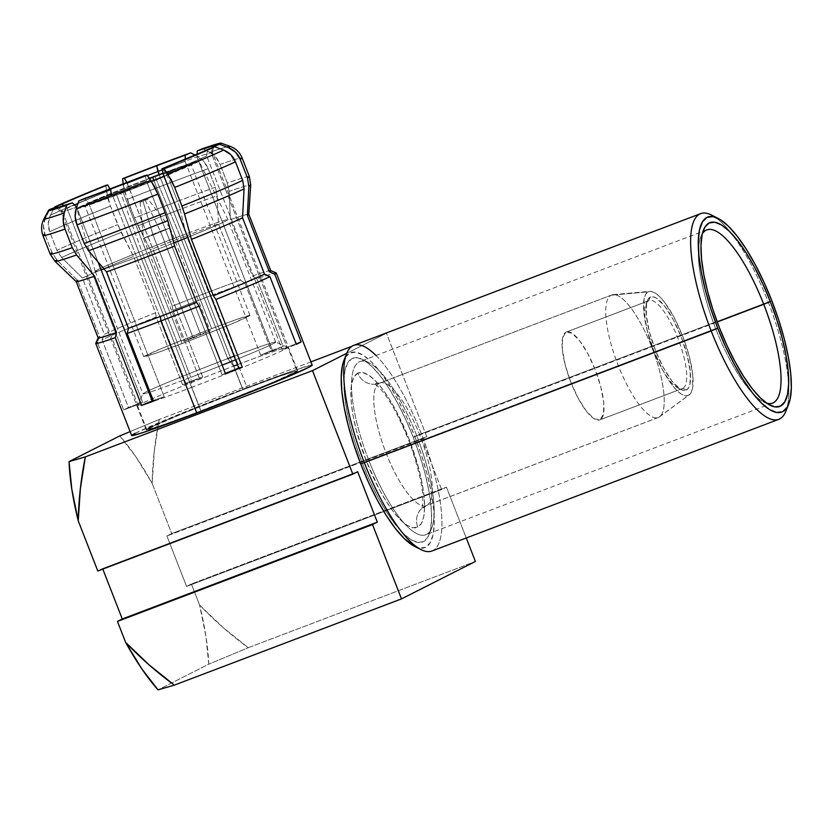 <?xml version="1.0" encoding="UTF-8"?>
<svg xmlns="http://www.w3.org/2000/svg" width="833" height="833" viewBox="0 0 833 833"><rect width="100%" height="100%" fill="white"/><g stroke="black" fill="none" stroke-linecap="round" stroke-linejoin="round"><path stroke-width="0.62" stroke-dasharray="4.17 3.12" d="M379.244 383.263A65.547 18.961 69.2 0 0 385.679 451.986A65.547 18.961 69.2 0 0 426.309 505.6A65.547 18.961 69.2 0 0 426.84 505.36L658.788 417.291A65.547 18.961 -110.8 0 1 658.247 417.531A65.547 18.961 -110.8 0 1 617.617 363.917A65.547 18.961 -110.8 0 1 611.183 295.205A65.547 18.961 69.2 0 0 617.982 364.854A65.547 18.961 69.2 0 0 658.788 417.291L688.475 395.352A55.572 16.077 -110.8 0 1 653.884 350.901A55.572 16.077 -110.8 0 1 648.116 291.842L651.323 291.415L655.175 292.987L659.528 296.506L664.224 301.838L673.897 317.05L682.716 336.303L689.339 356.659L692.764 375.037L692.462 388.626L690.901 392.937L688.475 395.352L685.278 395.79L681.425 394.207L677.073 390.687L672.377 385.356L662.704 370.144L653.884 350.901L647.262 330.534L643.836 312.167L644.138 298.578L645.7 294.257L648.116 291.842L611.183 295.205L648.116 291.842A55.572 16.077 -110.8 0 1 649.855 291.352A55.572 16.077 -110.8 0 1 683.32 337.896A55.572 16.077 -110.8 0 1 689.183 394.925A55.572 16.077 -110.8 0 1 688.475 395.352L658.788 417.291A65.547 18.961 69.2 0 0 659.611 416.781A65.547 18.961 69.2 0 0 652.708 349.516A65.547 18.961 69.2 0 0 613.223 294.622A65.547 18.961 69.2 0 0 611.183 295.205L379.244 383.263L611.183 295.205A65.547 18.961 -110.8 0 1 611.714 294.965A65.547 18.961 -110.8 0 1 652.343 348.579A65.547 18.961 -110.8 0 1 658.788 417.291L426.84 505.36A65.547 18.961 69.2 0 0 420.405 436.648A65.547 18.961 69.2 0 0 379.775 383.034A65.547 18.961 69.2 0 0 379.244 383.263A17.097 16.358 63.1 0 1 357.732 373.153A82.654 23.907 -110.8 0 1 409.17 439.272A82.654 23.907 -110.8 0 1 417.75 527.091A17.097 16.358 63.1 0 1 425.194 506.1A17.097 16.358 -116.9 0 0 417.75 527.091A82.654 23.907 -110.8 0 1 366.301 460.982A82.654 23.907 -110.8 0 1 357.732 373.153A17.097 16.358 -116.9 0 0 379.244 383.263A65.547 18.961 69.2 0 0 385.481 451.465A65.547 18.961 69.2 0 0 426.007 505.704M648.678 300.775A47.023 13.599 69.2 0 0 645.991 304.118A47.023 13.599 69.2 0 0 653.03 349.391A47.023 13.599 69.2 0 0 677.823 387.939A47.023 13.599 69.2 0 0 682.821 388.365L686.413 390.052A49.876 14.421 -110.8 0 1 681.102 389.594A49.876 14.421 -110.8 0 1 654.811 348.715A49.876 14.421 -110.8 0 1 647.345 300.703A49.876 14.421 -110.8 0 1 650.188 297.152L648.678 300.775L565.951 332.18A47.023 13.599 69.2 0 0 570.563 381.483A47.023 13.599 69.2 0 0 599.718 419.936A47.023 13.599 69.2 0 0 600.104 419.77L682.821 388.365A47.023 13.599 -110.8 0 1 682.435 388.532A47.023 13.599 -110.8 0 1 653.291 350.068A47.023 13.599 -110.8 0 1 648.678 300.775A47.023 13.599 -110.8 0 1 649.053 300.609A47.023 13.599 -110.8 0 1 678.208 339.062A47.023 13.599 -110.8 0 1 682.821 388.365L600.104 419.77L594.137 418.801L586.474 411.315L578.289 398.445L570.824 382.149L565.222 364.927L562.327 349.371L562.587 337.875L565.951 332.18L571.917 333.158L579.581 340.645L587.754 353.515L595.22 369.8L600.832 387.033L603.727 402.578L603.467 414.074L600.104 419.77A47.023 13.599 69.2 0 0 595.48 370.477A47.023 13.599 69.2 0 0 566.336 332.013A47.023 13.599 69.2 0 0 565.951 332.18L648.678 300.775L650.188 297.152A49.876 14.421 -110.8 0 1 681.238 337.053A49.876 14.421 -110.8 0 1 686.413 390.052L682.821 388.365A47.023 13.599 69.2 0 0 677.947 338.396A47.023 13.599 69.2 0 0 648.678 300.775M190.747 152.835L197.91 156.552A99.887 2.936 -21.3 0 0 162.956 169.526A19.95 5.769 -110.8 0 1 170.265 182.729A19.95 5.769 69.2 0 0 162.956 169.526A99.887 2.936 158.7 0 1 197.91 156.552C202.534 159.145 205.938 163.195 208.135 168.683A106.874 3.145 -21.3 0 0 170.265 182.729L177.512 201.315L170.265 182.729A106.874 3.145 158.7 0 1 208.135 168.683L215.372 187.269A106.874 3.145 -21.3 0 0 177.512 201.315A19.95 5.769 -110.8 0 1 180.095 209.406A19.95 5.769 69.2 0 0 177.512 201.315A106.874 3.145 158.7 0 1 215.372 187.269L217.174 195.651A105.01 3.082 -21.3 0 0 180.095 209.406L186.519 235.76L180.095 209.406A105.01 3.082 158.7 0 1 217.174 195.651L218.454 223.9A92.63 2.718 -21.3 0 0 186.519 235.76L208.489 292.102L186.519 235.76A92.63 2.718 158.7 0 1 218.454 223.9L240.425 280.242A92.63 2.718 -21.3 0 0 208.489 292.102A92.63 2.718 -21.3 0 0 172.306 306.107L172.9 310.324L199.285 378.005A96.899 2.843 -21.3 0 0 182.531 384.679L156.135 316.998A96.899 2.843 -21.3 0 0 102.095 339.802L128.48 407.483A96.899 2.843 -21.3 0 0 123.68 409.919L97.294 342.228L123.68 409.919A96.899 2.843 158.7 0 1 128.48 407.483L102.095 339.802A96.899 2.843 158.7 0 1 156.135 316.998L182.531 384.679A96.899 2.843 158.7 0 1 199.285 378.005L172.9 310.324A96.899 2.843 158.7 0 1 211.145 295.517L247.057 387.616A96.899 2.843 -21.3 0 0 131.645 435.544M147.337 175.555A81.228 2.384 -21.3 0 0 127.262 183.364A81.228 2.384 158.7 0 1 147.337 175.555M200.857 411.002A81.228 2.384 -21.3 0 0 297.6 370.831A81.228 2.384 -21.3 0 0 242.986 389.677L159.134 174.607L242.986 389.677L185.415 412.314L146.514 429.495L155.625 427.402L187.081 416.188L258.428 388.365L289.103 375.35L297.142 370.758L279.826 376.141L242.986 389.677A81.228 2.384 -21.3 0 0 146.244 429.849A81.228 2.384 -21.3 0 0 200.857 411.002L115.797 192.829L200.857 411.002M146.462 180.969A81.228 2.384 158.7 0 1 115.797 192.829A81.228 2.384 -21.3 0 0 146.462 180.969L145.129 175.471L146.462 180.969L222.005 374.725L146.462 180.969M225.347 373.403A81.228 2.384 158.7 0 1 222.005 374.725L225.514 373.84L222.005 374.725A81.228 2.384 158.7 0 0 225.347 373.403M206.678 155.969A81.228 2.384 158.7 0 1 163.226 174.295A81.228 2.384 -21.3 0 0 206.678 155.969L207.563 149.534L206.678 155.969L282.22 349.714L206.678 155.969M287.021 347.288A81.228 2.384 158.7 0 1 282.22 349.714L296.319 344.362L282.22 349.714A81.228 2.384 158.7 0 0 287.021 347.288L296.111 343.831L287.021 347.288L211.478 153.532A81.228 2.384 -21.3 0 0 212.54 152.699A81.228 2.384 -21.3 0 0 197.067 157.166A81.228 2.384 158.7 0 1 212.54 152.658A81.228 2.384 158.7 0 1 211.478 153.532L287.021 347.288M185.165 159.28L185.113 161.404A81.228 2.384 -21.3 0 0 162.154 169.901A81.228 2.384 158.7 0 1 185.113 161.404L260.656 355.15A81.228 2.384 158.7 0 1 272.61 350.922L197.067 157.166L197.223 150.919M233.636 366.124L242.84 389.75A80.655 2.374 -21.3 0 0 146.775 429.641A80.655 2.374 -21.3 0 0 201.003 410.929L191.798 387.314A80.655 2.374 158.7 0 1 137.57 406.015A80.655 2.374 158.7 0 1 233.636 366.124A80.655 2.374 -21.3 0 0 137.57 405.942A80.655 2.374 -21.3 0 0 191.798 387.314L190.819 377.318A71.253 2.093 158.7 0 1 150.002 392.062A71.253 2.093 -21.3 0 0 190.819 377.318L143.068 254.856A71.253 2.093 158.7 0 1 104.052 269.017A71.253 2.093 -21.3 0 0 143.068 254.856L120.889 193.433A65.547 1.926 158.7 0 1 76.823 208.625A65.547 1.926 158.7 0 1 149.346 178.335L98.565 198.556L77.042 208.344L91.172 204.356L120.889 193.433L143.068 254.856A71.253 2.093 -21.3 0 0 173.805 242.934A71.253 2.093 158.7 0 1 143.068 254.856L190.819 377.318A71.253 2.093 -21.3 0 0 222.14 365.166A71.253 2.093 158.7 0 1 190.819 377.318L191.798 387.314A80.655 2.374 -21.3 0 0 287.801 347.371A80.655 2.374 -21.3 0 0 233.636 366.124L227.773 358.606L233.636 366.124L242.84 389.75L279.419 376.308L293.56 371.674L296.798 371.393L270.319 383.44L201.003 410.929A80.655 2.374 -21.3 0 0 297.069 371.039A80.655 2.374 -21.3 0 0 242.84 389.75L173.524 417.25L155.209 425.153L147.233 429.713L164.424 424.372L201.003 410.929L191.798 387.314A80.655 2.374 158.7 0 0 287.854 347.423L297.069 371.039M148.878 392.426A71.253 2.093 158.7 0 1 142.922 393.77A71.253 2.093 158.7 0 1 227.773 358.606A71.253 2.093 -21.3 0 0 142.912 393.842A71.253 2.093 -21.3 0 0 148.878 392.426M180.032 236.145L227.773 358.606L180.032 236.145A71.253 2.093 -21.3 0 0 95.17 271.371A71.253 2.093 -21.3 0 0 101.126 269.965A71.253 2.093 158.7 0 1 95.17 271.381A71.253 2.093 158.7 0 1 180.032 236.145L154.896 176.211L180.032 236.145A71.253 2.093 158.7 0 1 227.93 219.61A71.253 2.093 -21.3 0 0 180.032 236.145M182.094 343.592A56.998 1.676 -21.3 0 0 249.983 315.405A56.998 1.676 -21.3 0 0 211.665 328.629L153.845 180.324L211.665 328.629L237.509 319.122L249.796 315.655L231.085 324.162L192.329 339.677L156.25 353.098L143.963 356.566L162.674 348.059L211.665 328.629A56.998 1.676 -21.3 0 0 143.776 356.816A56.998 1.676 -21.3 0 0 182.094 343.592L123.107 192.308L182.094 343.592M163.018 173.451A56.998 1.676 158.7 0 1 190.996 164.111A56.998 1.676 158.7 0 1 163.976 176.232M151.45 181.282A56.998 1.676 158.7 0 1 123.107 192.308A56.998 1.676 158.7 0 1 84.789 205.522A56.998 1.676 158.7 0 1 149.503 178.543L103.698 196.765L85.112 205.584L104.719 199.149L151.45 181.282M160.425 231.272L200.576 334.241L183.604 341.291L193.183 337.979L153.043 235.01L143.453 238.321L160.425 231.272L143.453 238.321L153.043 235.01L142.995 201.305L140.121 202.294L145.213 200.18L160.425 231.272L145.213 200.18L143.661 200.784L148.087 199.191L142.995 201.305L153.043 235.01L170.005 227.961L160.425 231.272L170.015 227.971L153.043 235.01L193.183 337.979L210.155 330.93L200.576 334.241L160.425 231.272M414.511 546.323A104.312 30.165 69.2 0 0 414.792 436.43L421.373 433.743A110.008 31.821 -110.8 0 1 421.082 549.645M368.811 460.347A92.63 26.791 -110.8 0 1 369.061 362.772A92.63 26.791 -110.8 0 1 416.864 436.023L413.241 437.21A98.325 28.437 69.2 0 0 362.501 359.45A98.325 28.437 69.2 0 0 362.24 463.033L715.693 328.65A92.63 26.791 -110.8 0 1 702.313 233.802A92.63 26.791 69.2 0 0 700.803 236.811A92.63 26.791 69.2 0 0 715.693 328.65L368.811 460.347A92.63 26.791 69.2 0 0 425.715 534.786A92.63 26.791 69.2 0 0 416.864 436.023A92.63 26.791 69.2 0 0 359.96 361.595A92.63 26.791 69.2 0 0 368.811 460.347L362.24 463.033A98.325 28.437 69.2 0 0 429.037 534.703A98.325 28.437 69.2 0 0 413.241 437.21L717.234 321.975L416.864 436.023A92.63 26.791 -110.8 0 1 431.744 527.862A92.63 26.791 -110.8 0 1 368.811 460.347M768.245 302.035L771.868 300.848L768.245 302.035A110.008 31.821 -110.8 0 1 788.622 385.033A110.008 31.821 69.2 0 0 768.245 302.035L421.373 433.743L768.245 302.035A110.008 31.821 69.2 0 0 730.801 232.751A110.008 31.821 -110.8 0 1 768.245 302.035M785.925 411.117A110.008 31.821 69.2 0 0 788.622 385.033A110.008 31.821 -110.8 0 1 787.133 407.316M431.89 551.03A110.008 31.821 69.2 0 0 421.373 433.743A110.008 31.821 69.2 0 0 353.786 345.341M766.61 403.151A92.63 26.791 -110.8 0 1 715.693 328.65A92.63 26.791 69.2 0 0 763.486 401.902A92.63 26.791 69.2 0 0 766.61 403.151M714.901 217.059A110.008 31.821 -110.8 0 1 730.801 232.751A110.008 31.821 69.2 0 0 711.476 215.029M376.006 355.504A110.008 31.821 -110.8 0 1 421.373 433.743L414.792 436.43A104.312 30.165 69.2 0 0 343.925 360.397M193.183 337.979L210.072 330.92L186.509 339.864L183.687 341.301L193.183 337.979M162.956 173.181L191.392 162.987L198.743 161.3L164.08 176.492A65.547 1.926 158.7 0 0 198.962 161.008A65.547 1.926 158.7 0 0 162.956 173.181M151.596 181.5L120.889 193.433A65.547 1.926 158.7 0 0 151.596 181.5M163.507 176.419L185.041 167.287L190.684 164.059L162.341 173.701M187.8 237.332A71.253 2.093 -21.3 0 0 227.93 219.61A71.253 2.093 158.7 0 1 187.8 237.332M234.146 356.201A71.253 2.093 158.7 0 1 275.629 342.03A71.253 2.093 158.7 0 1 235.541 359.804A71.253 2.093 -21.3 0 0 275.681 342.082A71.253 2.093 -21.3 0 0 227.773 358.606M237.447 364.687A80.655 2.374 158.7 0 1 287.854 347.423M105.874 185.374L106.499 191.569A99.887 2.936 -21.3 0 0 50.438 215.226L54.718 206.959L50.438 215.226A99.887 2.936 158.7 0 1 106.499 191.569L110.445 206.084L117.692 224.66L133.582 256.439L155.542 312.771A92.63 2.718 -21.3 0 0 104.385 334.356L82.425 278.024A92.63 2.718 158.7 0 1 133.582 256.439A92.63 2.718 -21.3 0 0 82.425 278.024L61.652 257.522A105.01 3.082 158.7 0 1 121.17 232.407A105.01 3.082 -21.3 0 0 61.652 257.522L56.915 250.306A106.874 3.145 158.7 0 1 117.692 224.66A106.874 3.145 -21.3 0 0 56.915 250.306L49.668 231.73A106.874 3.145 158.7 0 1 110.445 206.084A106.874 3.145 -21.3 0 0 49.668 231.73C47.575 226.201 47.825 220.693 50.438 215.226L48.283 223.317L49.668 231.73L56.915 250.306L61.652 257.522L82.425 278.024L104.385 334.356A92.63 2.718 158.7 0 1 155.542 312.771L133.582 256.439L121.17 232.407L110.445 206.084L107.821 198.202L105.874 185.374M67.046 208.375L63.787 205.668L67.046 208.375A81.228 2.384 158.7 0 1 74.512 205.001A81.228 2.384 -21.3 0 0 67.046 208.375L142.589 402.131L67.046 208.375M109.966 189.06L110.497 190.039A81.228 2.384 -21.3 0 0 77.938 203.512A81.228 2.384 158.7 0 1 110.497 190.039L186.04 383.794A81.228 2.384 158.7 0 1 202.794 377.12L126.835 182.604M45.638 217.652C43.024 223.129 42.764 228.638 44.867 234.156L43.472 225.764L45.638 217.652L49.907 209.395L45.638 217.652A99.887 2.936 -21.3 0 0 43.993 218.819M62.246 210.801A81.228 2.384 -21.3 0 0 61.205 211.707A81.228 2.384 -21.3 0 0 76.646 207.167A81.228 2.384 158.7 0 1 61.184 211.676A81.228 2.384 158.7 0 1 62.246 210.801L137.778 404.557A81.228 2.384 158.7 0 1 142.589 402.131L128.48 407.483L142.589 402.131A81.228 2.384 158.7 0 0 137.778 404.557L123.68 409.919L137.778 404.557L62.246 210.801L58.071 207.344L62.246 210.801M99.585 336.792L97.294 342.228L99.585 336.792L77.615 280.45L56.852 259.958L52.104 252.743L44.867 234.156L52.104 252.743L56.852 259.958L77.615 280.45L99.585 336.792A92.63 2.718 -21.3 0 0 98.159 337.906L98.169 337.813M77.615 280.45A92.63 2.718 -21.3 0 0 76.22 281.606L76.199 281.564M56.852 259.958A105.01 3.082 -21.3 0 0 55.051 261.385M52.104 252.743A106.874 3.145 -21.3 0 0 50.219 254.169M44.867 234.156A106.874 3.145 -21.3 0 0 42.983 235.593M88.6 202.94A81.228 2.384 -21.3 0 0 115.797 192.829A81.228 2.384 158.7 0 1 88.6 202.94L164.143 396.695A81.228 2.384 158.7 0 1 153.314 400.538A81.228 2.384 158.7 0 0 164.143 396.695L153.553 401.162L164.143 396.695L88.6 202.94L84.31 198.566L88.6 202.94M209.864 152.314L202.711 148.607L209.864 152.314A99.887 2.936 158.7 0 1 230.012 146.285A99.887 2.936 -21.3 0 0 209.864 152.314L215.809 157.187L220.089 164.455A106.874 3.145 158.7 0 1 242.122 157.947A106.874 3.145 -21.3 0 0 220.089 164.455C217.902 158.957 214.498 154.917 209.864 152.314M212.373 147.097L211.478 153.532L212.373 147.097M270.756 270.61A92.63 2.718 -21.3 0 0 252.378 276.004L230.418 219.673A92.63 2.718 158.7 0 1 247.432 214.32A92.63 2.718 158.7 0 1 248.796 214.279A92.63 2.718 -21.3 0 0 247.432 214.32A92.63 2.718 -21.3 0 0 230.418 219.673L229.127 191.413A105.01 3.082 158.7 0 1 250.691 185.093A105.01 3.082 -21.3 0 0 229.127 191.413L227.326 183.031A106.874 3.145 158.7 0 1 249.369 176.513M249.369 176.523A106.874 3.145 -21.3 0 0 227.326 183.031L220.089 164.455L227.326 183.031L229.127 191.413L230.418 219.673L252.378 276.004A92.63 2.718 158.7 0 1 270.694 270.558L270.746 270.579M123.169 184.02L124.575 191.528L134.446 217.996L150.336 249.765L172.306 306.107L150.336 249.765A92.63 2.718 158.7 0 1 186.519 235.76A92.63 2.718 -21.3 0 0 150.336 249.765L137.924 225.743A105.01 3.082 158.7 0 1 180.095 209.406A105.01 3.082 -21.3 0 0 137.924 225.743L134.446 217.996A106.874 3.145 158.7 0 1 177.512 201.315A106.874 3.145 -21.3 0 0 134.446 217.996L127.199 199.41A106.874 3.145 158.7 0 1 170.265 182.729A106.874 3.145 -21.3 0 0 127.199 199.41L123.263 184.895A99.887 2.936 158.7 0 1 162.956 169.526A99.887 2.936 -21.3 0 0 123.263 184.895L122.628 178.699M97.971 261.854L76.678 207.25L97.971 261.854M110.497 190.039L186.04 383.794L182.531 384.679L186.04 383.794A81.228 2.384 158.7 0 1 202.794 377.12L199.285 378.005L202.794 377.12L127.262 183.364M156.135 316.998L155.542 312.771L156.135 316.998M102.095 339.802L104.385 334.356L102.095 339.802M97.294 342.228A96.899 2.843 -21.3 0 0 95.743 343.352M244.059 188.872L242.57 217.819M276.223 272.974A96.899 2.843 -21.3 0 0 256.814 278.763L252.378 276.004L256.814 278.763L283.21 346.445L272.61 350.922L197.067 157.166L197.14 154.199M185.113 161.404L260.656 355.15L271.246 350.683L260.656 355.15A81.228 2.384 158.7 0 1 272.61 350.922L283.21 346.445A96.899 2.843 -21.3 0 0 271.246 350.683L244.86 283.001L240.425 280.242L218.454 223.9L217.174 195.651L215.372 187.269L208.135 168.683L203.866 161.435L195.089 155.084M240.425 280.242L244.86 283.001A96.899 2.843 -21.3 0 0 211.145 295.517A96.899 2.843 -21.3 0 0 172.9 310.324L172.306 306.107A92.63 2.718 158.7 0 1 208.489 292.102A92.63 2.718 158.7 0 1 240.425 280.242M312.208 365.146A96.899 2.843 -21.3 0 0 247.057 387.616L211.145 295.517A96.899 2.843 158.7 0 1 244.86 283.001L271.246 350.683A96.899 2.843 158.7 0 1 283.21 346.445L256.814 278.763A96.899 2.843 158.7 0 1 276.296 273.047M130.104 431.588L159.27 419.447C154.98 440.511 152.595 461.815 152.137 483.369A156.75 45.336 69.2 0 0 119.744 435.93L135.862 456.755L152.137 483.369L171.713 533.568L166.902 535.994L186.571 586.422L191.371 583.995L199.566 604.997C214.612 620.752 230.845 634.985 248.265 647.71L208.739 664.193A156.75 45.336 69.2 0 0 199.566 604.997L205.98 636.599L208.739 664.193L158.041 689.859L208.739 664.193L248.265 647.71L475.404 561.473L248.265 647.71L223.046 627.468L199.566 604.997L191.371 583.995L186.571 586.422L166.902 535.994L171.713 533.568L426.767 436.721L386.408 333.21L351.922 346.299L386.408 333.21L426.767 436.721L421.967 439.158L166.902 535.994L421.967 439.158L441.625 489.585L186.571 586.422L441.625 489.585L446.426 487.149L191.371 583.995L446.426 487.149L466.251 537.993L446.426 487.149L441.625 489.585L421.967 439.158L426.767 436.721L171.713 533.568L152.137 483.369L154.292 451.226L159.27 419.447L130.104 431.588M102.803 569.085L102.594 568.554L97.794 570.99L102.594 568.554L357.649 471.707L102.594 568.554L102.803 569.085M310.928 361.866L159.27 419.447L310.928 361.866M346.736 353.296L386.408 333.21L346.736 353.296M135.206 433.264L178.377 414.626L229.658 394.29L290.998 371.466L311.657 365.052M414.667 546.396L419.603 548.072L425.611 547.271L430.161 542.731L433.087 534.63L434.264 523.291L433.649 509.13L431.275 492.709L427.225 474.643L421.665 455.641L414.792 436.43L406.879 417.739L398.236 400.298L389.188 384.763L380.087 371.747L371.279 361.741L363.105 355.139L355.868 352.172L349.86 352.984L345.31 357.524L343.998 360.22M686.413 390.052L688.579 387.876L689.984 384.003L690.255 371.81L687.183 355.327L681.238 337.053L673.324 319.778L664.64 306.127L656.519 298.183L653.062 296.767L650.188 297.152L648.012 299.318L646.616 303.191L646.346 315.384L649.417 331.878L655.363 350.152L663.276 367.426L671.96 381.077L680.082 389.021L683.539 390.438L686.413 390.052M426.84 505.36A65.547 18.961 69.2 0 0 420.603 437.158A65.547 18.961 69.2 0 0 380.077 382.93M413.241 437.21L419.717 455.328L424.965 473.238L428.776 490.262L431.015 505.746L431.588 519.094L430.484 529.788L427.725 537.42L423.435 541.689L417.781 542.45L410.961 539.669L403.255 533.432L394.946 523.999L386.366 511.733L377.838 497.093L369.696 480.651L362.24 463.033L355.764 444.926L350.516 427.006L346.695 409.982L344.456 394.509L343.883 381.16L344.997 370.466L347.746 362.834L352.036 358.554L357.701 357.794L364.51 360.585L372.226 366.812L380.525 376.245L389.105 388.522L397.633 403.151L405.786 419.603L413.241 437.21M357.732 373.153L354.119 376.745L351.807 383.17L350.88 392.156L351.359 403.37L353.244 416.385L356.451 430.692L366.301 460.982L379.421 489.606L386.585 501.914L393.801 512.222L400.777 520.156L407.264 525.394L412.991 527.737L417.75 527.091L421.352 523.499L423.664 517.085L424.601 508.099L424.112 496.874L422.237 483.869L419.03 469.552L409.17 439.272L396.06 410.648L388.886 398.341L381.681 388.022L374.694 380.098L368.217 374.86L362.49 372.518L357.732 373.153M658.247 417.531L426.309 505.6L421.831 509.171L422.779 502.861C423.591 490.096 419.27 470.135 409.805 442.979C398.747 415.428 388.407 396.862 378.786 387.251L374.059 383.326L379.775 383.034L611.714 294.965M659.611 416.781L689.183 394.925M613.223 294.622L649.855 291.352M645.991 304.118L647.345 300.703M677.823 387.939L681.102 389.594M682.435 388.532L599.718 419.936M297.6 370.831L212.54 152.658M137.57 406.015L146.775 429.641M137.57 405.942L142.922 393.77M95.17 271.381L142.912 393.842M95.17 271.371L76.823 208.625M249.983 315.405L190.996 164.111M140.121 202.294L143.453 238.321L183.604 341.291M369.061 362.772L362.501 359.45M700.803 236.811L703.51 229.97M706.832 229.887L359.96 361.595M772.597 403.078L425.715 534.786M763.486 401.902L770.056 405.223M431.744 527.862L429.037 534.703M170.005 227.961L148.087 199.191M170.015 227.971L210.155 330.93M143.776 356.816L84.789 205.522M275.681 342.082L227.93 219.61L198.962 161.008M287.801 347.371L275.629 342.03M61.205 211.707L56.071 207.594M212.54 152.699L213.54 146.202M146.244 429.849L61.184 211.676M649.053 300.609L566.336 332.013"/><path stroke-width="1.25" d="M95.733 343.435L131.645 435.544A96.899 2.843 -21.3 0 0 196.786 413.064L160.884 320.965A96.899 2.843 158.7 0 1 127.168 333.481L153.553 401.162A96.899 2.843 158.7 0 1 141.6 405.4L115.214 337.719A96.899 2.843 158.7 0 1 95.733 343.435A96.899 2.843 158.7 0 1 97.294 342.228M55.051 261.385A105.01 3.082 -21.3 0 0 76.584 254.981L94.577 276.181L76.584 254.981A105.01 3.082 158.7 0 1 55.051 261.375L76.22 281.606A92.63 2.718 -21.3 0 0 94.577 276.181L116.547 332.513L115.214 337.719L116.547 332.513L94.577 276.181A92.63 2.718 158.7 0 1 76.199 281.564L98.159 337.906A92.63 2.718 -21.3 0 0 116.547 332.513A92.63 2.718 158.7 0 1 98.169 337.813L95.743 343.352A96.899 2.843 -21.3 0 0 115.214 337.719L141.6 405.4A96.899 2.843 -21.3 0 0 153.553 401.162L127.168 333.481L128.501 328.275L106.53 271.943L88.537 250.743L84.216 243.423L76.969 224.848L75.178 216.549L76.178 208.739L78.833 200.878L84.31 198.566A84.518 2.478 158.7 0 0 145.129 175.471L78.833 200.878L146.952 175.013L154.449 186.436L157.895 194.12L150.835 180.386A99.887 2.936 158.7 0 1 111.143 195.765A99.887 2.936 158.7 0 1 76.178 208.739A99.887 2.936 -21.3 0 0 111.143 195.765L110.768 189.018L111.143 195.765A99.887 2.936 -21.3 0 0 150.835 180.386L146.952 175.013A92.63 2.718 158.7 0 1 110.768 189.018A92.63 2.718 158.7 0 1 78.833 200.878L76.178 208.739C74.606 213.946 74.866 219.318 76.969 224.848A106.874 3.145 -21.3 0 0 157.895 194.12L165.142 212.696L157.895 194.12A106.874 3.145 158.7 0 1 76.969 224.848L84.216 243.423A106.874 3.145 -21.3 0 0 165.142 212.696L167.787 220.651L165.142 212.696A106.874 3.145 158.7 0 1 84.216 243.423L88.537 250.743A105.01 3.082 -21.3 0 0 167.787 220.651L174.659 246.079L167.787 220.651A105.01 3.082 158.7 0 1 88.537 250.743L106.53 271.943A92.63 2.718 -21.3 0 0 174.659 246.079L196.619 302.41L174.659 246.079A92.63 2.718 158.7 0 1 106.53 271.943L128.501 328.275A92.63 2.718 -21.3 0 0 160.436 316.425A92.63 2.718 -21.3 0 0 196.619 302.41L199.129 306.159L196.619 302.41A92.63 2.718 158.7 0 1 160.436 316.425L160.884 320.965A96.899 2.843 -21.3 0 0 199.129 306.159L225.514 373.84A96.899 2.843 -21.3 0 0 242.278 367.166L238.769 368.051A81.228 2.384 158.7 0 1 225.347 373.403A81.228 2.384 158.7 0 0 238.769 368.051L242.278 367.166L215.893 299.484L213.383 295.746A92.63 2.718 -21.3 0 0 264.54 274.161L242.57 217.819A92.63 2.718 158.7 0 1 191.413 239.415L213.383 295.746L191.413 239.415A92.63 2.718 -21.3 0 0 242.57 217.819L244.059 188.872A105.01 3.082 158.7 0 1 184.541 213.987L191.413 239.415L184.541 213.987A105.01 3.082 -21.3 0 0 244.059 188.872L242.674 180.386A106.874 3.145 158.7 0 1 181.906 206.032L184.541 213.987L181.906 206.032A106.874 3.145 -21.3 0 0 242.674 180.386L235.437 161.8A106.874 3.145 158.7 0 1 174.659 187.446L181.906 206.032L174.659 187.446A106.874 3.145 -21.3 0 0 235.437 161.8C233.23 156.312 229.304 152.397 223.65 150.065L214.862 146.764A92.63 2.718 158.7 0 1 163.705 168.349L167.589 173.722A99.887 2.936 -21.3 0 0 223.65 150.065A99.887 2.936 158.7 0 1 167.589 173.722L174.659 187.446L171.223 179.782L163.705 168.349L214.862 146.764L161.894 168.807L163.705 168.349L161.894 168.807L163.226 174.295L238.769 368.051L163.226 174.295L161.894 168.807A84.518 2.478 158.7 0 0 207.563 149.534L214.862 146.764L223.65 150.065L230.762 154.657L235.437 161.8L242.674 180.386L244.059 188.872M157.926 171.504A81.228 2.384 -21.3 0 0 147.337 175.555A81.228 2.384 158.7 0 1 157.926 171.504A81.228 2.384 158.7 0 1 162.154 169.901A81.228 2.384 -21.3 0 0 157.926 171.504L159.134 174.607L156.708 165.767L157.926 171.504M185.165 159.28L185.27 155.157L190.747 152.835L122.628 178.699A92.63 2.718 158.7 0 1 190.747 152.835L122.628 178.699L124.45 178.241L127.262 183.364L124.45 178.241A84.518 2.478 158.7 0 1 156.708 165.767A84.518 2.478 158.7 0 1 185.27 155.157L185.186 158.593M150.002 392.062A71.253 2.093 158.7 0 1 148.878 392.426A71.253 2.093 -21.3 0 0 150.002 392.062M104.052 269.017A71.253 2.093 158.7 0 1 101.126 269.965A71.253 2.093 -21.3 0 0 104.052 269.017M149.346 178.335A65.547 1.926 158.7 0 1 154.896 176.211L162.956 173.181A65.547 1.926 158.7 0 0 154.896 176.211L149.346 178.335M152.678 177.335A56.998 1.676 158.7 0 1 163.018 173.451L152.678 177.335L153.845 180.324L152.678 177.335L149.503 178.543A56.998 1.676 158.7 0 1 152.678 177.335M163.976 176.232A56.998 1.676 158.7 0 1 151.45 181.282L163.976 176.232M700.668 213.633L353.786 345.341A110.008 31.821 69.2 0 0 364.302 462.638L360.689 463.825A104.312 30.165 69.2 0 0 414.511 546.323L421.082 549.645A110.008 31.821 -110.8 0 1 364.302 462.638A110.008 31.821 69.2 0 0 431.89 551.03L778.761 419.332A110.008 31.821 -110.8 0 1 711.184 330.93A110.008 31.821 69.2 0 0 785.925 411.117L788.632 404.276A104.312 30.165 -110.8 0 1 717.765 328.244L364.302 462.638L711.184 330.93A110.008 31.821 -110.8 0 1 700.668 213.633A110.008 31.821 -110.8 0 1 714.901 217.059M763.736 304.326A92.63 26.791 69.2 0 0 702.313 233.802A92.63 26.791 -110.8 0 1 706.832 229.887A92.63 26.791 -110.8 0 1 763.736 304.326L717.234 321.975L763.736 304.326A92.63 26.791 -110.8 0 1 772.597 403.078A92.63 26.791 -110.8 0 1 766.61 403.151A92.63 26.791 69.2 0 0 763.736 304.326L770.317 301.64L763.736 304.326M719.316 327.452A98.325 28.437 -110.8 0 1 703.51 229.97A98.325 28.437 -110.8 0 1 770.317 301.64L776.793 319.747L782.041 337.657L785.852 354.681L788.091 370.164L788.664 383.513L787.56 394.207L784.801 401.839L780.521 406.119L774.857 406.879L768.036 404.088L760.331 397.851L752.032 388.428L743.442 376.152L734.914 361.512L726.772 345.07L719.316 327.452L712.84 309.345L707.592 291.435L703.781 274.411L701.542 258.928L700.959 245.579L702.073 234.885L704.822 227.253L709.112 222.973L714.776 222.213L721.586 225.004L729.302 231.241L737.601 240.664L746.181 252.94L754.708 267.58L762.861 284.022L770.317 301.64A98.325 28.437 -110.8 0 1 770.056 405.223A98.325 28.437 -110.8 0 1 719.316 327.452M718.036 218.35L711.476 215.029A110.008 31.821 69.2 0 0 711.184 330.93L717.765 328.244A104.312 30.165 -110.8 0 1 718.036 218.35A104.312 30.165 -110.8 0 1 771.868 300.848L763.965 282.158L755.312 264.717L746.264 249.192L737.163 236.176L728.354 226.17L720.181 219.558L712.944 216.601L706.936 217.403L702.386 221.942L699.47 230.043L698.293 241.383L698.908 255.544L701.282 271.964L705.322 290.03L710.893 309.033L717.765 328.244L725.668 346.934L734.31 364.375L743.359 379.9L752.47 392.926L761.279 402.933L769.453 409.534L776.679 412.491L782.687 411.689L787.237 407.15L790.163 399.049L791.34 387.709L790.725 373.548L788.351 357.128L784.301 339.073L778.74 320.07L771.868 300.848A104.312 30.165 -110.8 0 1 788.632 404.276M787.133 407.316A110.008 31.821 -110.8 0 1 778.761 419.332M346.632 353.556L343.925 360.397A104.312 30.165 69.2 0 0 360.689 463.825L364.302 462.638A110.008 31.821 -110.8 0 1 346.632 353.556A110.008 31.821 -110.8 0 1 376.006 355.504M164.08 176.492L151.596 181.5A65.547 1.926 158.7 0 0 164.08 176.492M173.805 242.934A71.253 2.093 -21.3 0 0 187.8 237.332A71.253 2.093 158.7 0 1 173.805 242.934M222.14 365.166A71.253 2.093 -21.3 0 0 235.541 359.804A71.253 2.093 158.7 0 1 222.14 365.166M227.773 358.606A71.253 2.093 158.7 0 1 234.146 356.201M233.636 366.124A80.655 2.374 158.7 0 1 237.447 364.687M109.966 189.06L107.686 184.916A84.518 2.478 158.7 0 0 62.017 204.189L63.787 205.668L62.017 204.189L54.718 206.959L54.322 207.719L54.718 206.959A92.63 2.718 158.7 0 1 105.874 185.374L54.718 206.959L105.874 185.374L107.686 184.916L109.446 188.112M77.938 203.512A81.228 2.384 -21.3 0 0 74.512 205.001A81.228 2.384 158.7 0 1 77.938 203.512M66.869 205.116A92.63 2.718 158.7 0 1 48.512 210.395A92.63 2.718 158.7 0 1 49.907 209.395L48.522 210.551L50.99 210.197L66.869 205.116L72.356 202.804L58.331 207.282L56.092 207.604L57.206 206.615L49.907 209.395L57.206 206.615L58.071 207.344L57.206 206.615A84.518 2.478 158.7 0 0 56.071 207.594L56.071 207.594A84.518 2.478 158.7 0 0 72.356 202.804L66.869 205.116L64.224 212.967L66.869 205.116M48.512 210.395L43.993 218.819A99.887 2.936 -21.3 0 0 64.224 212.967A99.887 2.936 158.7 0 1 43.993 218.829A99.887 2.936 158.7 0 1 45.638 217.652M76.646 207.167L72.356 202.804L76.646 207.167M76.199 281.564A92.63 2.718 158.7 0 1 77.615 280.45M42.983 235.593A106.874 3.145 -21.3 0 0 65.016 229.075L72.263 247.661L65.016 229.075A106.874 3.145 158.7 0 1 42.972 235.583L50.219 254.169A106.874 3.145 -21.3 0 0 72.263 247.661L76.584 254.981L72.263 247.661A106.874 3.145 158.7 0 1 50.219 254.18L55.051 261.375A105.01 3.082 158.7 0 1 56.852 259.958M50.219 254.18A106.874 3.145 158.7 0 1 52.104 252.743M43.993 218.819C41.223 224.192 40.879 229.783 42.972 235.583A106.874 3.145 158.7 0 1 44.867 234.156M65.016 229.075C62.902 223.556 62.642 218.184 64.224 212.967L63.214 220.776L65.016 229.075M219.673 144.328L228.461 147.628A99.887 2.936 -21.3 0 0 230.023 146.285A99.887 2.936 158.7 0 1 228.461 147.628C234.115 149.971 238.04 153.876 240.237 159.374L247.484 177.95L248.869 186.436L247.38 215.393L269.34 271.725A92.63 2.718 -21.3 0 0 270.756 270.61L248.796 214.279A92.63 2.718 158.7 0 1 247.38 215.393A92.63 2.718 -21.3 0 0 248.796 214.31L250.691 185.093A105.01 3.082 158.7 0 1 248.869 186.436A105.01 3.082 -21.3 0 0 250.691 185.082L249.369 176.523A106.874 3.145 -21.3 0 1 247.484 177.95L240.237 159.374A106.874 3.145 -21.3 0 0 242.122 157.937A106.874 3.145 158.7 0 1 240.237 159.374L235.562 152.22L228.461 147.628L219.673 144.328L221.057 143.172L202.711 148.607A92.63 2.718 158.7 0 1 221.005 143.141A92.63 2.718 158.7 0 1 219.673 144.328L212.373 147.097L219.673 144.328M197.14 154.199L197.223 150.919L202.711 148.607L197.223 150.919L211.249 146.441L213.487 146.108L212.28 147.743M197.223 150.919A84.518 2.478 158.7 0 1 213.54 146.202A84.518 2.478 158.7 0 1 212.373 147.097M249.369 176.513A106.874 3.145 158.7 0 1 247.484 177.95L248.869 186.436L247.38 215.393L269.34 271.725L274.734 274.244L269.34 271.725A92.63 2.718 158.7 0 0 270.694 270.558L276.223 272.974A96.899 2.843 -21.3 0 1 274.734 274.244L301.13 341.936L296.111 343.831L301.13 341.936L274.734 274.244A96.899 2.843 158.7 0 0 276.296 273.047L312.208 365.146A96.899 2.843 -21.3 0 1 196.786 413.064L142.828 432.619L132.187 435.628L131.968 435.118L135.206 433.264M152.189 400.923L97.971 261.854L152.189 400.923L141.6 405.4L152.189 400.923A81.228 2.384 158.7 0 0 153.314 400.538A81.228 2.384 158.7 0 1 152.189 400.923M122.628 178.699L123.263 184.895M98.169 337.813A92.63 2.718 158.7 0 1 99.585 336.792M127.168 333.481A96.899 2.843 -21.3 0 0 160.884 320.965L160.436 316.425A92.63 2.718 158.7 0 1 128.501 328.275L127.168 333.481M213.383 295.746L215.893 299.484A96.899 2.843 -21.3 0 0 269.934 276.681L264.54 274.161A92.63 2.718 158.7 0 1 213.383 295.746M242.57 217.819L264.54 274.161L269.934 276.681L296.319 344.362A96.899 2.843 -21.3 0 0 301.13 341.936A96.899 2.843 158.7 0 1 296.319 344.362L269.934 276.681A96.899 2.843 158.7 0 1 215.893 299.484L242.278 367.166A96.899 2.843 158.7 0 1 225.514 373.84L199.129 306.159A96.899 2.843 158.7 0 1 160.884 320.965L196.786 413.064L280.065 380.035L308.637 367.415L311.875 365.562L311.657 365.052M195.089 155.084L190.747 152.835M85.351 456.869L69.045 461.597A156.75 45.336 69.2 0 0 78.219 520.792C78.677 499.269 81.061 477.955 85.351 456.869L312.49 370.633L352.848 474.144L357.649 471.707L377.318 522.145L372.507 524.571L401.485 598.896L174.347 685.132C156.854 672.335 140.621 658.101 125.648 642.42L117.453 621.418L122.264 618.981L102.803 569.085L122.264 618.981L377.318 522.145L122.264 618.981L117.453 621.418L372.507 524.571L117.453 621.418L125.648 642.42A156.75 45.336 69.2 0 0 158.041 689.859L141.922 669.024L125.648 642.42L149.055 664.828L174.347 685.132L158.041 689.859L174.347 685.132L401.485 598.896L372.507 524.571L377.318 522.145L357.649 471.707L352.848 474.144L97.794 570.99L78.219 520.792L71.805 489.179L69.045 461.597L119.744 435.93L130.104 431.588L119.744 435.93L69.045 461.597L85.351 456.869L312.49 370.633L346.736 353.296L312.49 370.633L352.848 474.144L97.794 570.99L78.219 520.792L80.374 488.679L85.351 456.869M351.922 346.299L310.928 361.866L351.922 346.299M475.404 561.473L466.251 537.993L475.404 561.473L401.485 598.896L475.404 561.473M343.998 360.22L342.394 365.614L341.218 376.964L341.822 391.114L344.206 407.545L348.246 425.601L353.817 444.603L360.689 463.825L368.592 482.505L377.234 499.956L386.283 515.481L395.394 528.497L404.203 538.503L414.667 546.396M221.005 143.141L230.023 146.285C235.697 148.368 239.737 152.252 242.122 157.947L249.369 176.523"/></g></svg>
